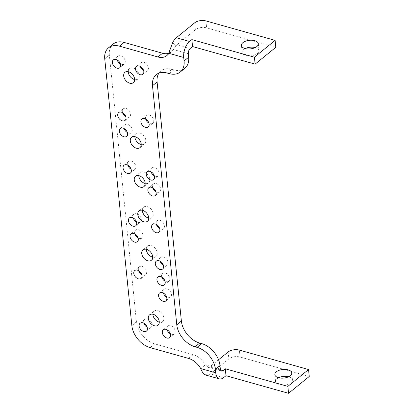 <?xml version="1.0" encoding="UTF-8"?>
<svg xmlns="http://www.w3.org/2000/svg" width="414" height="414" viewBox="0 0 414 414"><rect width="100%" height="100%" fill="white"/><g stroke="black" fill="none" stroke-linecap="round" stroke-linejoin="round"><path stroke-width="0.31" stroke-dasharray="2.07 1.55" d="M255.231 47.553A8.497 4.321 174.2 0 1 255.402 47.6A8.497 4.321 174.2 0 1 259.024 50.668A8.497 4.321 174.2 0 1 254.688 55.01A8.497 4.321 174.2 0 1 245.745 55.45A8.497 4.321 174.2 0 1 242.118 52.381A8.497 4.321 174.2 0 1 245.212 48.567M278.648 377.744A8.497 4.321 -5.8 0 0 275.558 381.558A8.497 4.321 -5.8 0 0 279.181 384.627A8.497 4.321 -5.8 0 0 288.123 384.182A8.497 4.321 -5.8 0 0 292.46 379.84A8.497 4.321 -5.8 0 0 288.837 376.771A8.497 4.321 -5.8 0 0 288.667 376.724M143.937 323.308A5.056 3.441 50.9 0 1 144.667 319.51A5.056 3.441 50.9 0 1 147.42 319.106A5.056 3.441 50.9 0 1 151.529 322.889A5.056 3.441 50.9 0 1 151.048 327.36A5.056 3.441 50.9 0 1 148.3 327.769A5.056 3.441 50.9 0 1 147.182 327.303M167.106 329.823A5.056 3.441 50.9 0 1 167.841 326.025A5.056 3.441 50.9 0 1 170.589 325.616A5.056 3.441 50.9 0 1 174.703 329.404A5.056 3.441 50.9 0 1 174.222 333.87A5.056 3.441 50.9 0 1 171.468 334.279A5.056 3.441 50.9 0 1 170.356 333.813M152.895 314.242A6.676 4.544 50.9 0 1 154.174 311.116A6.676 4.544 50.9 0 1 157.806 310.578A6.676 4.544 50.9 0 1 163.235 315.577A6.676 4.544 50.9 0 1 162.598 321.476A6.676 4.544 50.9 0 1 159.281 322.092M163.375 293.091A5.056 3.441 50.9 0 1 164.11 289.298A5.056 3.441 50.9 0 1 166.858 288.889A5.056 3.441 50.9 0 1 170.972 292.677A5.056 3.441 50.9 0 1 170.49 297.143A5.056 3.441 50.9 0 1 167.737 297.552A5.056 3.441 50.9 0 1 166.625 297.086M161.755 277.152A5.056 3.441 50.9 0 1 162.49 273.359A5.056 3.441 50.9 0 1 165.238 272.95A5.056 3.441 50.9 0 1 169.352 276.738A5.056 3.441 50.9 0 1 168.871 281.204A5.056 3.441 50.9 0 1 166.117 281.613A5.056 3.441 50.9 0 1 165.005 281.147M160.135 261.218A5.056 3.441 50.9 0 1 160.87 257.42A5.056 3.441 50.9 0 1 163.623 257.011A5.056 3.441 50.9 0 1 167.732 260.799A5.056 3.441 50.9 0 1 167.251 265.265A5.056 3.441 50.9 0 1 164.503 265.674A5.056 3.441 50.9 0 1 163.385 265.208M146.297 249.275A6.676 4.544 50.9 0 1 147.575 246.149A6.676 4.544 50.9 0 1 151.208 245.611A6.676 4.544 50.9 0 1 156.637 250.61A6.676 4.544 50.9 0 1 156 256.509A6.676 4.544 50.9 0 1 152.683 257.125M138.587 270.642A5.056 3.441 50.9 0 1 139.316 266.844A5.056 3.441 50.9 0 1 142.069 266.435A5.056 3.441 50.9 0 1 146.178 270.223A5.056 3.441 50.9 0 1 145.697 274.689A5.056 3.441 50.9 0 1 142.949 275.098A5.056 3.441 50.9 0 1 141.831 274.632M134.855 233.915A5.056 3.441 50.9 0 1 135.585 230.117A5.056 3.441 50.9 0 1 138.338 229.708A5.056 3.441 50.9 0 1 142.447 233.496A5.056 3.441 50.9 0 1 141.966 237.962A5.056 3.441 50.9 0 1 139.218 238.371A5.056 3.441 50.9 0 1 138.1 237.905M133.236 217.976A5.056 3.441 50.9 0 1 133.965 214.178A5.056 3.441 50.9 0 1 136.718 213.769A5.056 3.441 50.9 0 1 140.827 217.557A5.056 3.441 50.9 0 1 140.351 222.023A5.056 3.441 50.9 0 1 137.598 222.432A5.056 3.441 50.9 0 1 136.48 221.966M156.409 224.486A5.056 3.441 50.9 0 1 157.139 220.688A5.056 3.441 50.9 0 1 159.892 220.284A5.056 3.441 50.9 0 1 164.001 224.067A5.056 3.441 50.9 0 1 163.52 228.538A5.056 3.441 50.9 0 1 160.772 228.947A5.056 3.441 50.9 0 1 159.654 228.481M142.338 210.291A6.676 4.544 50.9 0 1 143.617 207.171A6.676 4.544 50.9 0 1 147.249 206.633A6.676 4.544 50.9 0 1 152.678 211.632A6.676 4.544 50.9 0 1 152.041 217.526A6.676 4.544 50.9 0 1 148.724 218.142M138.819 175.639A6.676 4.544 50.9 0 1 140.098 172.519A6.676 4.544 50.9 0 1 143.73 171.981A6.676 4.544 50.9 0 1 149.154 176.98A6.676 4.544 50.9 0 1 148.522 182.879A6.676 4.544 50.9 0 1 145.2 183.495M152.678 187.759A5.056 3.441 50.9 0 1 153.408 183.961A5.056 3.441 50.9 0 1 156.161 183.552A5.056 3.441 50.9 0 1 160.27 187.34A5.056 3.441 50.9 0 1 159.788 191.806A5.056 3.441 50.9 0 1 157.041 192.215A5.056 3.441 50.9 0 1 155.923 191.749M151.058 171.82A5.056 3.441 50.9 0 1 151.788 168.022A5.056 3.441 50.9 0 1 154.541 167.613A5.056 3.441 50.9 0 1 158.65 171.401A5.056 3.441 50.9 0 1 158.169 175.867A5.056 3.441 50.9 0 1 155.421 176.276A5.056 3.441 50.9 0 1 154.303 175.81M127.885 165.305A5.056 3.441 50.9 0 1 128.619 161.507A5.056 3.441 50.9 0 1 131.367 161.103A5.056 3.441 50.9 0 1 135.481 164.886A5.056 3.441 50.9 0 1 135 169.357A5.056 3.441 50.9 0 1 132.247 169.766A5.056 3.441 50.9 0 1 131.135 169.3M134.855 136.661A6.676 4.544 50.9 0 1 136.139 133.536A6.676 4.544 50.9 0 1 139.766 132.998A6.676 4.544 50.9 0 1 145.195 137.997A6.676 4.544 50.9 0 1 144.564 143.896A6.676 4.544 50.9 0 1 141.241 144.512M124.153 128.578A5.056 3.441 50.9 0 1 124.888 124.78A5.056 3.441 50.9 0 1 127.636 124.371A5.056 3.441 50.9 0 1 131.75 128.159A5.056 3.441 50.9 0 1 131.269 132.625A5.056 3.441 50.9 0 1 128.516 133.034A5.056 3.441 50.9 0 1 127.403 132.568M145.707 119.149A5.056 3.441 50.9 0 1 146.437 115.356A5.056 3.441 50.9 0 1 149.19 114.947A5.056 3.441 50.9 0 1 153.304 118.735A5.056 3.441 50.9 0 1 152.823 123.201A5.056 3.441 50.9 0 1 150.07 123.61A5.056 3.441 50.9 0 1 148.952 123.144M122.534 112.639A5.056 3.441 50.9 0 1 123.268 108.841A5.056 3.441 50.9 0 1 126.016 108.432A5.056 3.441 50.9 0 1 130.131 112.22A5.056 3.441 50.9 0 1 129.649 116.686A5.056 3.441 50.9 0 1 126.896 117.095A5.056 3.441 50.9 0 1 125.784 116.629M128.257 71.694A6.676 4.544 50.9 0 1 129.541 68.569A6.676 4.544 50.9 0 1 133.168 68.031A6.676 4.544 50.9 0 1 138.597 73.03A6.676 4.544 50.9 0 1 137.96 78.929A6.676 4.544 50.9 0 1 134.643 79.545M117.188 59.973A5.056 3.441 50.9 0 1 117.918 56.175A5.056 3.441 50.9 0 1 120.671 55.766A5.056 3.441 50.9 0 1 124.78 59.554A5.056 3.441 50.9 0 1 124.298 64.02A5.056 3.441 50.9 0 1 121.55 64.429A5.056 3.441 50.9 0 1 120.433 63.963M140.356 66.483A5.056 3.441 50.9 0 1 141.091 62.685A5.056 3.441 50.9 0 1 143.839 62.281A5.056 3.441 50.9 0 1 147.953 66.064A5.056 3.441 50.9 0 1 147.472 70.535A5.056 3.441 50.9 0 1 144.719 70.944A5.056 3.441 50.9 0 1 143.606 70.478M184.877 68.248A20.229 13.771 50.9 0 1 173.875 69.878L171.888 69.324A20.229 13.771 -129.1 0 0 160.886 70.954A20.229 13.771 -129.1 0 0 158.888 73.19M220.341 369.055L205.328 364.837A16.182 11.018 -129.1 0 0 193.157 354.684L154.758 343.889A20.229 13.771 50.9 0 1 136.449 321.911L109.348 55.109A20.229 13.771 50.9 0 1 113.136 44.065M168.664 53.334A16.182 11.018 -129.1 0 0 171.339 51.926A16.182 11.018 -129.1 0 0 173.3 49.52L168.7 53.261M221.547 371.079L208.268 367.347L205.328 364.837L200.728 368.574M218.551 359.776L209.753 366.928A4.047 2.132 105.7 0 1 208.454 367.389L206.565 375.244A12.135 6.396 105.7 0 0 210.457 373.858L228.849 358.902L228.145 351.972M206.074 375.136L206.565 375.244M309.253 376.471L240.068 357.023A8.094 4.119 -5.8 0 0 228.849 358.902M190.264 48.407L177.021 44.686A4.047 2.132 105.7 0 0 175.836 46.244L172.757 42.435M175.836 46.244L173.3 49.52L188.313 53.742M177.021 44.686L195.413 29.73A8.094 4.119 174.2 0 1 206.633 27.852L275.817 47.3M188.556 358.421L193.157 354.684M167.292 73.061L171.888 69.324M169.274 73.62L173.875 69.878M104.747 58.85L109.348 55.109M131.849 325.652L136.449 321.911M150.158 347.631L154.758 343.889M223.7 377.578L210.457 373.858M220.538 369.961L209.753 366.928M240.068 357.023L239.364 350.094M194.709 22.801L195.413 29.73M205.929 20.923L206.633 27.852M258.32 43.734L259.024 50.668M292.46 379.84L291.756 372.91M146.447 331.096L151.048 327.36M169.621 337.612L174.222 333.87M158.003 325.218L162.598 321.476M165.89 300.885L170.49 297.143M164.27 284.946L168.871 281.204M162.65 269.007L167.251 265.265M151.4 260.246L156 256.509M141.102 278.431L145.697 274.689M137.37 241.704L141.966 237.962M135.751 225.765L140.351 222.023M158.924 232.275L163.52 228.538M147.441 221.267L152.041 217.526M143.922 186.616L148.522 182.879M155.193 195.548L159.788 191.806M153.573 179.609L158.169 175.867M130.4 173.093L135 169.357M139.963 147.638L144.564 143.896M126.668 136.366L131.269 132.625M148.222 126.943L152.823 123.201M125.049 120.427L129.649 116.686M133.365 82.665L137.96 78.929M119.703 67.761L124.298 64.02M142.871 74.272L147.472 70.535M156.285 74.691L160.886 70.954M166.744 55.662L171.339 51.926M136.491 66.426L141.091 62.685M113.317 59.911L117.918 56.175M124.94 72.31L129.541 68.569M118.668 112.582L123.268 108.841M141.842 119.092L146.437 115.356M120.288 128.521L124.888 124.78M131.538 137.277L136.139 133.536M124.019 165.248L128.619 161.507M147.193 171.763L151.788 168.022M148.807 187.702L153.408 183.961M135.497 176.261L140.098 172.519M139.016 210.907L143.617 207.171M152.538 224.429L157.139 220.688M129.37 217.914L133.965 214.178M130.99 233.853L135.585 230.117M134.721 270.585L139.316 266.844M142.98 249.89L147.575 246.149M156.269 261.156L160.87 257.42M157.889 277.095L162.49 273.359M159.509 293.034L164.11 289.298M149.578 314.857L154.174 311.116M163.24 329.767L167.841 326.025M140.067 323.251L144.667 319.51M275.558 381.558L274.849 374.629M241.414 45.452L242.118 52.381"/><path stroke-width="0.62" d="M254.698 40.67A8.497 4.321 174.2 0 1 258.32 43.734A8.497 4.321 174.2 0 1 253.984 48.081A8.497 4.321 174.2 0 1 245.041 48.521A8.497 4.321 174.2 0 1 241.414 45.452A8.497 4.321 174.2 0 1 245.756 41.11A8.497 4.321 174.2 0 1 254.698 40.67M278.477 377.697A8.497 4.321 -5.8 0 0 287.419 377.252A8.497 4.321 -5.8 0 0 291.756 372.91A8.497 4.321 -5.8 0 0 288.134 369.842A8.497 4.321 -5.8 0 0 279.191 370.287A8.497 4.321 -5.8 0 0 274.849 374.629A8.497 4.321 -5.8 0 0 278.477 377.697M142.82 322.842A5.056 3.441 50.9 0 1 146.929 326.63A5.056 3.441 50.9 0 1 146.447 331.096A5.056 3.441 50.9 0 1 143.699 331.505A5.056 3.441 50.9 0 1 139.585 327.717A5.056 3.441 50.9 0 1 140.067 323.251A5.056 3.441 50.9 0 1 142.82 322.842M165.988 329.358A5.056 3.441 50.9 0 1 170.102 333.146A5.056 3.441 50.9 0 1 169.621 337.612A5.056 3.441 50.9 0 1 166.873 338.021A5.056 3.441 50.9 0 1 162.759 334.233A5.056 3.441 50.9 0 1 163.24 329.767A5.056 3.441 50.9 0 1 165.988 329.358M159.281 322.092A6.676 4.544 50.9 0 1 158.971 322.014A6.676 4.544 50.9 0 1 152.895 314.242M153.206 314.319A6.676 4.544 50.9 0 1 158.634 319.318A6.676 4.544 50.9 0 1 158.003 325.218A6.676 4.544 50.9 0 1 154.37 325.756A6.676 4.544 50.9 0 1 148.942 320.757A6.676 4.544 50.9 0 1 149.578 314.857A6.676 4.544 50.9 0 1 153.206 314.319M162.262 292.631A5.056 3.441 50.9 0 1 166.371 296.414A5.056 3.441 50.9 0 1 165.89 300.885A5.056 3.441 50.9 0 1 163.142 301.294A5.056 3.441 50.9 0 1 159.028 297.506A5.056 3.441 50.9 0 1 159.509 293.034A5.056 3.441 50.9 0 1 162.262 292.631M160.642 276.692A5.056 3.441 50.9 0 1 164.751 280.475A5.056 3.441 50.9 0 1 164.27 284.946A5.056 3.441 50.9 0 1 161.522 285.355A5.056 3.441 50.9 0 1 157.408 281.567A5.056 3.441 50.9 0 1 157.889 277.095A5.056 3.441 50.9 0 1 160.642 276.692M159.023 260.753A5.056 3.441 50.9 0 1 163.132 264.536A5.056 3.441 50.9 0 1 162.65 269.007A5.056 3.441 50.9 0 1 159.902 269.416A5.056 3.441 50.9 0 1 155.788 265.628A5.056 3.441 50.9 0 1 156.269 261.156A5.056 3.441 50.9 0 1 159.023 260.753M152.683 257.125A6.676 4.544 50.9 0 1 152.368 257.047A6.676 4.544 50.9 0 1 146.297 249.275M146.608 249.352A6.676 4.544 50.9 0 1 152.036 254.351A6.676 4.544 50.9 0 1 151.4 260.246A6.676 4.544 50.9 0 1 147.772 260.784A6.676 4.544 50.9 0 1 142.344 255.785A6.676 4.544 50.9 0 1 142.98 249.89A6.676 4.544 50.9 0 1 146.608 249.352M137.469 270.176A5.056 3.441 50.9 0 1 141.583 273.964A5.056 3.441 50.9 0 1 141.102 278.431A5.056 3.441 50.9 0 1 138.348 278.839A5.056 3.441 50.9 0 1 134.239 275.051A5.056 3.441 50.9 0 1 134.721 270.585A5.056 3.441 50.9 0 1 137.469 270.176M133.738 233.449A5.056 3.441 50.9 0 1 137.852 237.232A5.056 3.441 50.9 0 1 137.37 241.704A5.056 3.441 50.9 0 1 134.617 242.112A5.056 3.441 50.9 0 1 130.508 238.324A5.056 3.441 50.9 0 1 130.99 233.853A5.056 3.441 50.9 0 1 133.738 233.449M132.118 217.51A5.056 3.441 50.9 0 1 136.232 221.293A5.056 3.441 50.9 0 1 135.751 225.765A5.056 3.441 50.9 0 1 132.998 226.173A5.056 3.441 50.9 0 1 128.889 222.385A5.056 3.441 50.9 0 1 129.37 217.914A5.056 3.441 50.9 0 1 132.118 217.51M155.291 224.021A5.056 3.441 50.9 0 1 159.4 227.809A5.056 3.441 50.9 0 1 158.924 232.275A5.056 3.441 50.9 0 1 156.171 232.684A5.056 3.441 50.9 0 1 152.057 228.895A5.056 3.441 50.9 0 1 152.538 224.429A5.056 3.441 50.9 0 1 155.291 224.021M148.724 218.142A6.676 4.544 50.9 0 1 148.409 218.064A6.676 4.544 50.9 0 1 142.338 210.291M142.649 210.369A6.676 4.544 50.9 0 1 148.077 215.368A6.676 4.544 50.9 0 1 147.441 221.267A6.676 4.544 50.9 0 1 143.813 221.806A6.676 4.544 50.9 0 1 138.385 216.807A6.676 4.544 50.9 0 1 139.016 210.907A6.676 4.544 50.9 0 1 142.649 210.369M145.2 183.495A6.676 4.544 50.9 0 1 144.89 183.418A6.676 4.544 50.9 0 1 138.819 175.639M139.13 175.722A6.676 4.544 50.9 0 1 144.558 180.721A6.676 4.544 50.9 0 1 143.922 186.616A6.676 4.544 50.9 0 1 140.289 187.154A6.676 4.544 50.9 0 1 134.866 182.155A6.676 4.544 50.9 0 1 135.497 176.261A6.676 4.544 50.9 0 1 139.13 175.722M151.56 187.294A5.056 3.441 50.9 0 1 155.674 191.082A5.056 3.441 50.9 0 1 155.193 195.548A5.056 3.441 50.9 0 1 152.44 195.957A5.056 3.441 50.9 0 1 148.331 192.168A5.056 3.441 50.9 0 1 148.807 187.702A5.056 3.441 50.9 0 1 151.56 187.294M149.94 171.355A5.056 3.441 50.9 0 1 154.055 175.143A5.056 3.441 50.9 0 1 153.573 179.609A5.056 3.441 50.9 0 1 150.82 180.018A5.056 3.441 50.9 0 1 146.711 176.229A5.056 3.441 50.9 0 1 147.193 171.763A5.056 3.441 50.9 0 1 149.94 171.355M126.772 164.839A5.056 3.441 50.9 0 1 130.881 168.627A5.056 3.441 50.9 0 1 130.4 173.093A5.056 3.441 50.9 0 1 127.652 173.502A5.056 3.441 50.9 0 1 123.538 169.714A5.056 3.441 50.9 0 1 124.019 165.248A5.056 3.441 50.9 0 1 126.772 164.839M141.241 144.512A6.676 4.544 50.9 0 1 140.931 144.434A6.676 4.544 50.9 0 1 134.855 136.661M135.171 136.739A6.676 4.544 50.9 0 1 140.6 141.738A6.676 4.544 50.9 0 1 139.963 147.638A6.676 4.544 50.9 0 1 136.33 148.176A6.676 4.544 50.9 0 1 130.907 143.177A6.676 4.544 50.9 0 1 131.538 137.277A6.676 4.544 50.9 0 1 135.171 136.739M123.041 128.112A5.056 3.441 50.9 0 1 127.15 131.9A5.056 3.441 50.9 0 1 126.668 136.366A5.056 3.441 50.9 0 1 123.921 136.775A5.056 3.441 50.9 0 1 119.806 132.987A5.056 3.441 50.9 0 1 120.288 128.521A5.056 3.441 50.9 0 1 123.041 128.112M144.589 118.689A5.056 3.441 50.9 0 1 148.704 122.472A5.056 3.441 50.9 0 1 148.222 126.943A5.056 3.441 50.9 0 1 145.469 127.352A5.056 3.441 50.9 0 1 141.36 123.563A5.056 3.441 50.9 0 1 141.842 119.092A5.056 3.441 50.9 0 1 144.589 118.689M121.421 112.173A5.056 3.441 50.9 0 1 125.53 115.961A5.056 3.441 50.9 0 1 125.049 120.427A5.056 3.441 50.9 0 1 122.301 120.836A5.056 3.441 50.9 0 1 118.187 117.048A5.056 3.441 50.9 0 1 118.668 112.582A5.056 3.441 50.9 0 1 121.421 112.173M134.643 79.545A6.676 4.544 50.9 0 1 134.333 79.467A6.676 4.544 50.9 0 1 128.257 71.694M128.573 71.772A6.676 4.544 50.9 0 1 133.996 76.771A6.676 4.544 50.9 0 1 133.365 82.665A6.676 4.544 50.9 0 1 129.732 83.204A6.676 4.544 50.9 0 1 124.303 78.205A6.676 4.544 50.9 0 1 124.94 72.31A6.676 4.544 50.9 0 1 128.573 71.772M116.07 59.507A5.056 3.441 50.9 0 1 120.184 63.29A5.056 3.441 50.9 0 1 119.703 67.761A5.056 3.441 50.9 0 1 116.95 68.17A5.056 3.441 50.9 0 1 112.841 64.382A5.056 3.441 50.9 0 1 113.317 59.911A5.056 3.441 50.9 0 1 116.07 59.507M139.244 66.017A5.056 3.441 50.9 0 1 143.353 69.806A5.056 3.441 50.9 0 1 142.871 74.272A5.056 3.441 50.9 0 1 140.123 74.68A5.056 3.441 50.9 0 1 136.009 70.892A5.056 3.441 50.9 0 1 136.491 66.426A5.056 3.441 50.9 0 1 139.244 66.017M275.113 40.365L254.419 57.199L191.853 39.609L189.56 41.478A12.135 6.396 -74.3 0 0 183.718 57.484L184.07 60.946A20.229 13.771 50.9 0 1 180.281 71.989A20.229 13.771 50.9 0 1 169.274 73.62L167.292 73.061A20.229 13.771 -129.1 0 0 156.285 74.691A20.229 13.771 -129.1 0 0 152.497 85.734L176.783 324.819A20.229 13.771 -129.1 0 0 195.097 346.797L197.08 347.351A20.229 13.771 50.9 0 1 215.394 369.329L215.746 372.797L200.728 368.574A16.182 11.018 -129.1 0 0 188.556 358.421L150.158 347.631A20.229 13.771 50.9 0 1 131.849 325.652L104.747 58.85A20.229 13.771 50.9 0 1 108.535 47.807A20.229 13.771 50.9 0 1 119.537 46.177L157.936 56.966A16.182 11.018 -129.1 0 0 166.744 55.662A16.182 11.018 -129.1 0 0 168.7 53.261L172.757 42.435A12.135 6.396 105.7 0 1 176.317 37.757L194.709 22.801A8.094 4.119 174.2 0 1 205.929 20.923L275.113 40.365L275.817 47.3L255.122 64.129L192.557 46.539L190.264 48.407A4.047 2.132 -74.3 0 0 188.313 53.742L188.665 57.21A20.229 13.771 50.9 0 1 184.877 68.248L180.281 71.989M158.888 73.19A20.229 13.771 -129.1 0 0 157.097 81.993L181.384 321.078A20.229 13.771 -129.1 0 0 199.693 343.056L201.68 343.615A20.229 13.771 50.9 0 1 219.989 365.593L220.341 369.055A4.047 2.132 -74.3 0 0 221.547 371.079A4.047 2.132 -74.3 0 0 222.996 370.649L225.288 368.786L287.854 386.371L308.549 369.542L239.364 350.094A8.094 4.119 -5.8 0 0 228.145 351.972L218.551 359.776M108.535 47.807L113.136 44.065A20.229 13.771 50.9 0 1 124.138 42.435L162.536 53.23A16.182 11.018 -129.1 0 0 168.664 53.334M143.606 70.478A5.056 3.441 50.9 0 1 140.356 66.483M120.433 63.963A5.056 3.441 50.9 0 1 117.188 59.973M125.784 116.629A5.056 3.441 50.9 0 1 122.534 112.639M148.952 123.144A5.056 3.441 50.9 0 1 145.707 119.149M127.403 132.568A5.056 3.441 50.9 0 1 124.153 128.578M131.135 169.3A5.056 3.441 50.9 0 1 127.885 165.305M154.303 175.81A5.056 3.441 50.9 0 1 151.058 171.82M155.923 191.749A5.056 3.441 50.9 0 1 152.678 187.759M159.654 228.481A5.056 3.441 50.9 0 1 156.409 224.486M136.48 221.966A5.056 3.441 50.9 0 1 133.236 217.976M138.1 237.905A5.056 3.441 50.9 0 1 134.855 233.915M141.831 274.632A5.056 3.441 50.9 0 1 138.587 270.642M163.385 265.208A5.056 3.441 50.9 0 1 160.135 261.218M165.005 281.147A5.056 3.441 50.9 0 1 161.755 277.152M166.625 297.086A5.056 3.441 50.9 0 1 163.375 293.091M170.356 333.813A5.056 3.441 50.9 0 1 167.106 329.823M147.182 327.303A5.056 3.441 50.9 0 1 143.937 323.308M225.288 368.786L225.992 375.715L223.7 377.578A12.135 6.396 -74.3 0 1 219.358 378.872A12.135 6.396 -74.3 0 1 215.746 372.797M200.728 368.574C202.063 372.341 204.009 374.561 206.565 375.244M225.992 375.715L288.558 393.3L287.854 386.371M288.558 393.3L309.253 376.471L308.549 369.542M288.667 376.724A8.497 4.321 -5.8 0 0 278.648 377.744M245.212 48.567A8.497 4.321 174.2 0 1 255.231 47.553M254.419 57.199L255.122 64.129M191.853 39.609L192.557 46.539M183.718 57.484L168.7 53.261M215.394 369.329L219.989 365.593M197.08 347.351L201.68 343.615M195.097 346.797L199.693 343.056M176.783 324.819L181.384 321.078M152.497 85.734L157.097 81.993M184.07 60.946L188.665 57.21M157.936 56.966L162.536 53.23M119.537 46.177L124.138 42.435M222.996 370.649L220.538 369.961M189.56 41.478L176.317 37.757M206.074 375.136L219.358 378.872"/></g></svg>
